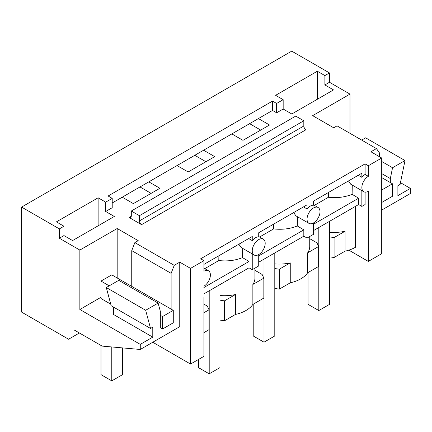 <?xml version="1.0" encoding="UTF-8"?>
<svg xmlns="http://www.w3.org/2000/svg" width="432" height="432" viewBox="0 0 432 432"><rect width="100%" height="100%" fill="white"/><g stroke="black" fill="none" stroke-linecap="round" stroke-linejoin="round"><path stroke-width="0.65" d="M368.329 176.326L368.329 165.737L365.094 163.868L365.094 174.458L368.329 176.326A9.153 5.287 120 0 0 365.094 179.194A9.153 5.287 120 0 0 363.749 191.727A9.153 5.287 120 0 0 365.094 192.143L365.094 204.541L361.854 206.41L361.854 190.631M348.835 250.15L368.329 261.409L381.704 253.681L381.704 158.015L370.915 151.783L376.434 148.597L337.057 125.863L333.698 127.802L312.66 115.657L349.985 94.111L329.492 82.274L324.891 84.931L333.526 89.91L291.8 113.999L283.171 109.021L276.631 112.795L276.631 103.453L272.533 101.083L108.119 196.004L112.217 198.374L105.678 202.149L105.678 211.491L112.217 207.716L112.217 198.374M276.631 112.795L272.533 110.43L272.533 101.083M368.329 261.409L368.329 191.273A9.153 5.287 120 0 1 365.094 192.143M355.595 206.285L355.595 247.207A30.515 17.615 180 0 1 345.06 251.17L345.06 231.239A30.515 17.615 180 0 1 329.6 232.249M105.678 211.491L114.313 216.475L72.587 240.565L63.958 235.58L59.357 238.237L79.855 250.069L117.18 228.517L138.218 240.662L134.86 242.6L174.236 265.334L179.75 262.154L190.539 268.38L190.539 364.052L203.92 356.33L203.92 297.594M190.539 364.052L152.771 342.247M329.492 82.274L329.492 72.932L291.735 51.133L21.6 207.09L21.6 312.104L68.569 339.223L79.391 332.98M381.704 158.015L368.329 165.737M272.533 110.43L258.412 118.579L269.525 124.994L242.957 140.33L231.844 133.915L203.607 150.217L214.72 156.632L188.152 171.974L177.044 165.559L148.802 181.861L159.916 188.276L133.353 203.612L122.24 197.197L112.217 202.981M190.539 268.38L203.92 260.658L200.68 258.79L365.094 163.868M303.815 120.766L139.406 215.687L131.312 211.016L295.726 116.095L303.815 120.766L303.815 125.998C303.944 127.586 304.663 128.828 305.975 129.735L141.561 224.656L129.157 217.496L130.68 217.647L131.312 216.248L129.157 217.496M381.704 210.076L410.4 193.509L410.4 188.406L397.888 195.631L397.888 185.668L400.118 184.378L404.995 160.553L392.548 167.735L381.704 161.476M390.334 182.552L390.334 178.562L392.548 167.735M379.544 156.767L379.544 153.031L376.434 148.597M241.029 139.217L241.029 128.617M349.985 94.111L349.985 133.331M400.469 182.671L410.4 188.406M404.995 160.553L365.618 137.819L361.687 140.087M329.492 72.932L324.891 75.589L324.891 84.931M324.891 75.589L317.342 71.226L317.342 99.257M317.342 71.226L275.616 95.315L283.171 99.679L283.171 109.021M283.171 99.679L276.631 103.453M390.334 178.562L381.704 173.578M21.6 207.09L59.357 228.89L63.958 226.238L56.403 221.881L98.129 197.786L105.678 202.149M249.599 123.665L260.707 130.081M258.412 118.579L231.844 133.915M148.802 181.861L122.24 197.197M203.607 150.217L177.044 165.559M194.794 155.309L205.907 161.725M131.312 211.016L131.312 216.248M328.482 192.478L328.412 197.273C337.057 198.212 344.963 197.23 352.118 194.324L358.619 198.207L358.619 204.541L361.854 206.41M358.619 204.541L313.524 230.575M313.524 222.912A9.153 5.287 120 0 0 316.759 220.045A9.153 5.287 120 0 0 318.103 207.511A9.153 5.287 120 0 0 316.759 207.095A9.153 5.287 120 0 0 313.524 207.965A9.153 5.287 120 0 0 310.289 210.832A9.153 5.287 120 0 0 308.95 223.366A9.153 5.287 120 0 0 310.289 223.781A9.153 5.287 120 0 0 313.524 222.912L313.524 234.311L307.049 238.048L303.815 236.18L258.719 262.213M258.719 254.556A9.153 5.287 120 0 0 261.959 251.683A9.153 5.287 120 0 0 263.299 239.15A9.153 5.287 120 0 0 261.959 238.739A9.153 5.287 120 0 0 258.719 239.603A9.153 5.287 120 0 0 255.485 242.476A9.153 5.287 120 0 0 254.146 255.01A9.153 5.287 120 0 0 255.485 255.42A9.153 5.287 120 0 0 258.719 254.556L258.719 265.95L252.25 269.687L249.01 267.818L203.92 293.857M329.6 256.819L334.082 257.51L345.06 251.17M309.733 238.664L316.942 242.822L318.643 246.494L318.643 266.425L307.665 272.759A30.515 17.615 180 0 1 300.796 278.845A30.515 17.615 180 0 1 290.255 282.814L279.277 289.148L274.795 288.457M254.929 270.302L262.138 274.466L263.839 278.132L263.839 298.064L252.86 304.403A30.515 17.615 180 0 1 245.992 310.484A30.515 17.615 180 0 1 235.451 314.453L224.473 320.792L219.991 320.096M203.92 304.133L207.333 306.104L209.034 309.771L209.034 329.702L203.92 332.662M141.561 224.656C140.254 223.749 139.531 222.507 139.406 220.919L139.406 215.687M365.094 174.458A9.153 5.287 120 0 0 361.854 177.325L361.854 173.21L313.524 201.112L313.524 205.227A9.153 5.287 120 0 0 310.289 206.096A9.153 5.287 120 0 0 307.049 208.964L307.049 204.849L258.719 232.756L258.719 236.871A9.153 5.287 120 0 0 255.485 237.735A9.153 5.287 120 0 0 252.25 240.608L252.25 236.493L203.92 264.395M358.29 175.268L361.854 177.325M363.749 191.727L350.692 184.189L348.473 180.938M352.118 194.324L352.258 185.09M309.733 236.504L309.733 246.456A30.515 17.615 180 0 1 307.665 252.828L307.665 272.759M279.277 289.148L279.277 269.217L290.255 262.883A30.515 17.615 180 0 1 274.795 263.887M290.255 262.883L290.255 282.814M358.619 198.207L313.524 224.246M307.049 222.275L307.049 238.048M334.082 257.51L334.082 237.578L329.6 236.887M334.082 237.578L345.06 231.239M307.665 252.828L318.643 246.494M303.485 206.906L307.049 208.964M308.95 223.366L295.893 215.827L293.668 212.576M328.412 197.273L314.388 205.367M139.99 186.948L151.103 193.363M303.815 236.18L303.815 229.851L297.313 225.963L297.454 216.729M254.929 268.142L254.929 278.1A30.515 17.615 180 0 1 252.86 284.472L252.86 304.403M224.473 320.792L224.473 300.861L235.451 294.521A30.515 17.615 180 0 1 219.991 295.526M235.451 294.521L235.451 314.453M303.815 229.851L258.719 255.884M252.25 253.913L252.25 269.687M279.277 269.217L274.795 268.526M252.86 284.472L263.839 278.132M248.686 238.55L252.25 240.608M254.146 255.01L241.088 247.471L238.864 244.22M297.313 225.963C290.158 228.874 282.258 229.856 273.607 228.911L273.677 224.116M273.607 228.911L259.583 237.006M249.01 267.818L249.01 261.49L242.509 257.607L242.649 248.373M249.01 261.49L203.92 287.523M224.473 300.861L219.991 300.164M203.92 312.73L209.034 309.771M203.92 286.195A9.153 5.287 120 0 0 207.155 283.322A9.153 5.287 120 0 0 208.494 270.794A9.153 5.287 120 0 0 207.155 270.378A9.153 5.287 120 0 0 203.92 271.247L203.92 260.658M242.509 257.607C235.354 260.512 227.453 261.495 218.803 260.55L218.878 255.76M218.803 260.55L204.779 268.65M179.75 262.154L179.75 326.668L140.265 349.466L140.265 344.369L152.782 337.144L113.405 314.41L113.405 307.022M174.236 265.334L171.121 273.364L131.744 250.63L134.86 242.6M171.121 309.112L171.121 273.364M160.331 315.344L162.491 316.586L162.491 329.044L160.331 327.802L160.331 311.353L158.117 303.086L118.741 280.352L106.294 287.534L111.17 305.732L150.547 328.466L145.67 310.268L158.117 303.086M150.547 328.466L152.782 327.181L152.782 337.144M73.964 336.112L73.964 329.848L102.13 346.108L140.265 349.466M79.855 250.069L79.855 309.49L140.265 344.369M59.357 238.237L59.357 228.89M131.744 286.378L131.744 250.63M117.18 228.517L117.18 277.97M79.855 309.49L100.996 297.281M63.958 226.238L63.958 235.58M98.129 197.786L98.129 225.817M101.034 298.544L110.749 304.155M145.67 310.268L106.294 287.534M329.6 221.292L329.6 304.322L318.811 310.549L308.021 304.322L308.021 272.554M318.811 227.524L318.811 310.549M274.795 252.936L274.795 335.961L264.006 342.187L253.217 335.961L253.217 304.193M264.006 259.162L264.006 342.187M219.991 284.575L219.991 367.6L209.207 373.831L198.418 367.6L198.418 359.505M209.207 290.801L209.207 373.831M381.704 177.568L392.494 183.8L381.704 190.026M381.704 202.484L392.494 196.258L392.494 183.8M111.785 346.961L111.785 380.867L122.575 374.641L122.575 347.906M111.785 380.867L100.996 374.641L100.996 345.454M162.491 329.044L173.281 322.817L173.281 310.36L111.785 274.86L100.996 281.086L109.231 285.838M173.281 310.36L162.491 316.586M303.815 125.998L139.406 220.919M313.524 204.871L318.103 207.511M258.719 236.509L263.299 239.15M203.92 268.148L208.494 270.794"/></g></svg>
